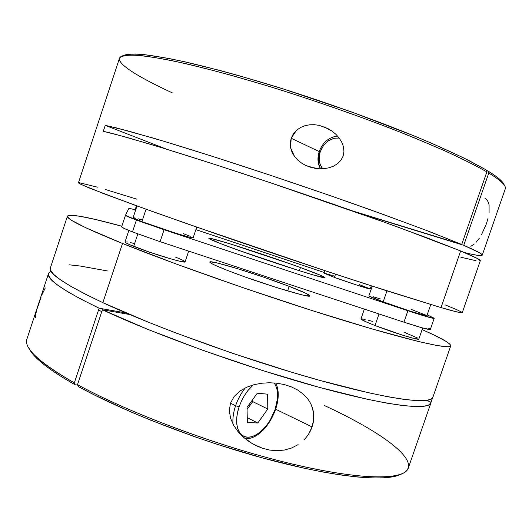 <?xml version="1.0" encoding="UTF-8"?>
<svg xmlns="http://www.w3.org/2000/svg" width="532" height="532" viewBox="0 0 532 532"><rect width="100%" height="100%" fill="white"/><g stroke="black" fill="none" stroke-linecap="round" stroke-linejoin="round"><path stroke-width="0.8" d="M253.292 384.882L247.879 390.588L244.407 395.562L241.442 401.048L239.107 406.827L237.498 412.666L236.687 418.305L236.693 423.532L237.518 428.127L239.114 431.911L241.408 434.75L244.314 436.533L247.693 437.218L251.417 436.785L255.34 435.269L259.31 432.742L263.187 429.311L266.825 425.108L270.096 420.293L275.097 409.54C270.023 424.629 257.415 437.597 247.693 437.218C237.89 437.071 233.601 422.834 239.107 406.827L235.59 405.743L230.469 403.196L235.59 405.743C237.884 399.086 241.136 393.121 245.345 387.848M233.023 424.157C232.511 418.544 233.368 412.406 235.59 405.743L239.107 406.827M275.097 409.54L277.498 398.581L277.591 393.52L276.926 388.978L275.523 385.135L274.113 382.927C278.435 389.151 278.761 398.022 275.097 409.54L275.569 409.447C279.021 399.06 279.12 390.269 275.862 383.087M247.36 422.441L247.021 407.426L257.302 393.195L267.616 394.192L267.789 408.995L257.807 423.013L247.36 422.441L247.021 407.426L257.302 393.195L267.616 394.192L267.789 408.995L252.707 401.627L252.667 399.612L252.707 401.627L267.789 408.995L257.807 423.013L247.254 417.693L257.807 423.013L247.36 422.441M247.067 409.441L252.707 401.627L247.067 409.441M298.106 444.646L291.416 448.07L284.281 450.072L276.926 450.697L269.664 450.065L262.549 448.296L255.679 445.483L249.249 441.74L243.304 437.104L238.07 431.678L233.708 425.414L230.615 418.425L229.319 410.817L230.469 403.196L234.206 396.413L239.872 391.08L246.668 387.236L254.023 384.683L261.624 383.233L269.252 382.754L276.866 383.193L284.221 384.543L291.243 386.817L297.687 390.029L303.406 394.239L308.108 399.412C310.981 403.422 312.763 407.725 313.448 412.327C314.159 417.234 313.7 422.089 312.065 426.903L275.27 409.042L312.065 426.903L308.746 433.839M40.984 297.415L37.313 308.267M45.273 287.945L42.181 294.296M430.92 402.897L431.066 402.225L426.863 400.43L431.066 402.225L432.543 397.983L431.066 402.225L429.158 404.825L423.858 406.315L415.02 406.588L402.551 405.53L386.485 403.076L366.974 399.193L318.914 387.256L262.402 370.478L203.297 350.495L148.069 329.494L102.397 309.744L77.506 384.636C128.046 412.586 217.661 446.142 289.581 463.392C361.68 480.728 404.706 480.25 408.29 468.054L430.92 402.897C428.878 410.677 387.462 406.175 315.928 386.432C244.58 366.767 154.293 334.169 102.397 309.744L129.722 314.532L102.397 309.744L77.506 384.636L78.297 386.551C123.59 411.575 200.118 441.281 267.47 459.269C334.914 477.297 384.31 481.832 399.891 474.73L402.052 473.786C386.465 480.895 336.703 476.266 268.58 458.032C200.557 439.831 123.198 409.826 77.506 384.636L78.297 386.551L94.004 394.797L130.719 411.861L151.248 420.42L195.111 436.885L217.734 444.513L262.495 457.926L304.211 468.227L323.13 472.044L340.42 474.93L355.888 476.872L369.381 477.882L380.806 477.989L390.116 477.237L399.951 474.697M67.438 216.152L50.367 267.935C48.126 273.395 65.622 284.966 102.849 302.655L122.513 243.483L176.996 264.311L243.131 287.745L311.553 310.402L372.26 328.995L417.56 341.298L437.178 345.567L448.064 346.778L450.351 346.312L450.657 345.195L449.094 343.479L445.783 341.212L434.464 335.24L422.095 329.581C441.101 337.9 450.644 343.333 450.73 345.88C450.052 349.803 409.56 340.766 337.887 318.668C266.399 296.65 175.114 264.69 122.513 243.483L102.849 302.655C154.36 326.721 245.086 359.499 317.025 379.609C389.151 399.805 430.927 404.845 432.835 397.391L450.724 345.893M311.539 405.49L313.448 412.327L313.647 419.602L312.065 426.903C310.395 431.731 307.709 436.041 303.998 439.838M303.406 394.239L308.108 399.412M262.549 448.296L252.407 443.728L243.304 437.104L238.07 431.678L233.708 425.414L230.615 418.425L229.319 410.817L230.469 403.196L234.206 396.413L239.872 391.08L246.668 387.236L254.023 384.683L261.624 383.233L269.252 382.754L276.866 383.193L284.221 384.543L291.243 386.817L297.687 390.029M227.836 270.575C215.746 265.827 209.728 262.981 209.788 262.03C209.688 259.49 259.35 274.825 289.189 286.356L287.632 290.931L289.189 286.356C302.608 291.509 309.471 294.681 309.777 295.872C311.526 298.884 258.213 282.539 227.836 270.575L245.91 277.265L276.454 287.513L300.58 294.515L305.541 295.646L309.777 295.872L306.372 293.538L289.189 286.356L263.2 276.999L236.201 268.254L216.185 262.722L210.167 261.83L209.907 262.356L211.596 263.533L215.227 265.335L227.836 270.575M122.513 243.483C84.455 227.989 66.094 218.878 67.438 216.138C70.497 213.771 88.631 217.136 121.841 226.22L95.74 219.55L80.199 216.305L70.404 215.227L68.003 215.6L67.451 216.63L68.854 218.339L72.332 220.76L85.792 227.763L122.513 243.483M48.545 273.468L26.952 338.977C23.541 348.001 39.335 362.638 74.327 382.874L99.132 308.208C63.102 290.705 46.244 279.12 48.545 273.468L51.012 271.147M49.07 272.517L48.605 275.596L51.464 279.852L57.862 285.285L67.936 291.875L81.722 299.549L99.132 308.208L125.978 312.936L99.132 308.208L74.327 382.874L75.118 384.789L74.327 382.874C48.572 368.217 33.27 356.367 28.429 347.316L29.573 349.384C34.414 358.422 49.602 370.225 75.118 384.789L77.659 385.002L75.118 384.789L61.885 376.982L50.793 369.64L41.888 362.851L35.185 356.673L29.539 349.325M324.254 405.457C383.06 432.536 425.294 463.106 402.052 473.786M36.389 311.373L35.358 315.755L35.385 317.937M291.416 448.07L284.281 450.072L276.926 450.697L269.664 450.065M50.38 267.902L50.533 270.176L53.666 274.379L60.389 279.772L70.829 286.336L85.014 294.003L102.849 302.655L148.368 322.226L175.128 332.686L233.295 353.554L292.281 372.42L320.018 380.447L368.477 392.742L388.154 396.812L404.347 399.446L416.895 400.669L425.786 400.563L431.086 399.219L432.842 397.364M107.517 270.968L80.059 266.007L69.094 264.796M322.651 168.757C319.027 164.055 318.242 158.363 320.297 151.673L319.24 151.5L320.297 151.673L319.439 155.058L319.459 161.768L320.331 164.834L322.651 168.757M320.65 168.797C317.983 163.716 317.657 158.044 319.652 151.78L319.24 151.5C317.212 157.805 317.624 163.57 320.47 168.797M339.217 138.061L334.395 138.194L328.517 140.714L323.576 145.442L320.297 151.673C324.261 142.15 330.572 137.615 339.217 138.061M229.877 247.121C215.879 241.927 208.85 238.988 208.81 238.309C208.497 236.461 265.661 254.801 300.447 267.549L299.37 270.735L300.447 267.549L291.104 264.191L230.316 243.929L211.749 238.649L208.956 238.536L221.531 243.982L239.872 250.745L297.647 270.196L314.764 275.377L324.959 277.604L320.663 275.33L300.447 267.549C316.234 273.322 324.4 276.673 324.959 277.624C327.486 280.151 265.435 260.334 229.877 247.121M418.677 339.177L412.081 337.96L403.023 335.306L375.027 325.537L379.01 313.953L375.027 325.537C393.022 332.573 419.389 340.699 418.817 339.077L422.654 327.971M128.844 230.469L125.02 241.974C124.954 242.539 127.846 244.002 133.692 246.356L137.821 233.934L133.692 246.356C151.028 253.412 186.054 263.905 185.096 261.844L180.727 261.458L172.614 259.403L149.545 252.168L129.901 244.78L125.499 242.552L125.02 241.98L127.507 242M125.472 215.294L121.642 226.825C121.595 227.377 125.206 229.073 132.468 231.905L136.405 220.062C129.11 217.309 125.466 215.713 125.472 215.28L128.93 208.265L135.128 209.741L128.93 208.265L125.472 215.274L136.405 220.062L132.468 231.905L124.255 228.487L121.642 226.818L125.472 215.28M489.088 212.867L489.088 204.9L488.25 202.054L486.913 199.866L484.885 198.21M481.487 234.772L486.354 223.899L488.083 218.093M323.848 126.742L332.281 131.278L335.938 134.35L339.123 137.941L341.67 142.011L343.379 146.533L343.951 151.334L343.133 156.082L340.892 160.325L337.541 163.723L333.464 166.19L328.989 167.793L324.32 168.631L319.592 168.777L314.831 168.278L305.714 165.412L301.531 163.058L297.747 160.072L294.542 156.494L292.088 152.352L290.598 147.776L290.259 142.968L291.177 138.24L296.524 130.274L300.474 127.527L304.956 125.698L309.704 124.781L314.492 124.707L319.227 125.379L327.725 128.471L332.281 131.278L335.938 134.35L339.123 137.941L341.67 142.011L343.379 146.533L343.951 151.334L343.133 156.082L340.892 160.325L337.541 163.723L333.464 166.19L328.989 167.793L324.32 168.631L319.592 168.777L310.196 167.154L305.714 165.412L301.531 163.058L297.747 160.072M320.178 152.026L291.177 138.24L293.325 133.911L296.524 130.274M97.403 187.158L78.876 182.609L78.543 182.968L80.179 183.999L89.748 188.188L135.195 205.312L190.21 224.856L325.085 270.715L385.527 290.419L441.021 307.589C455.133 311.666 462.215 313.361 462.268 312.663L480.29 260.78C480.795 259.882 474.245 256.61 460.639 250.964L429.191 238.655L384.084 222.09L269.132 182.316L211.537 163.391L162.2 147.849L125.459 136.983L103.301 131.284L105.25 125.379L127.354 130.746L163.889 141.266L212.906 156.494L270.15 175.194L329.601 195.417L384.736 214.948L429.962 231.759L461.729 244.454L352.929 211.031L461.729 244.454L486.866 171.889C475.887 165.671 461.769 158.609 444.506 150.702L414.86 138.034C371.323 120.318 317.272 101.173 266.838 85.692L230.795 75.178C208.298 69.087 188.328 64.172 170.885 60.442C155.171 57.429 142.603 55.627 133.166 55.042C125.565 55.109 121.003 56.199 119.467 58.301L78.45 182.749L80.99 184.405L103.913 193.734L151.095 211.038L218.147 234.559C268.028 251.756 322.259 269.923 366.555 284.307L441.021 307.589L460.639 250.964L398.202 227.191C361.162 213.751 314.984 197.685 269.132 182.316C223.46 167.075 181.246 153.568 150.29 144.225L114.141 133.904L103.301 131.284L105.25 125.379L116.076 127.82L152.052 137.748C182.815 146.825 224.737 160.085 270.15 175.194C304.876 186.818 338.093 198.276 369.78 209.568L424.27 229.585L461.729 244.454L486.866 171.889L485.842 169.728L468.818 160.484C454.78 153.562 438.168 146.041 418.977 137.914C378.784 121.323 328.67 103.255 280.444 88.059C244.654 76.987 211.935 68.036 185.249 61.918C168.644 58.36 154.785 55.907 143.66 54.563C134.19 53.832 127.52 54.084 123.663 55.321L122.699 55.887M304.956 125.698L309.704 124.781L314.492 124.707L319.227 125.379M146.047 209.222L141.911 221.651C159.414 228.288 194.306 239.287 193.136 237.851L188.893 237.066L175.653 233.156L141.911 221.651L146.047 209.222M335.526 274.166L334.428 277.391C348.799 282.625 370.89 289.76 370.219 288.969L356.613 285.012L334.428 277.391L335.526 274.166M386.95 290.878L383.186 301.824C401.314 308.527 427.608 316.946 426.85 315.835L411.243 311.493L383.186 301.824L386.95 290.878M372.234 286.143L368.889 295.885C369.068 296.384 373.836 298.366 383.186 301.824L368.915 295.965M324.015 273.202L334.428 277.391L324.015 273.209L324.886 270.648M134.955 210.273L135.447 210.606L134.955 210.273L136.451 205.764M133.06 217.794L141.911 221.651L133.06 217.794L136.99 205.964M480.29 260.793L477.224 258.412L460.639 250.964L441.021 307.589L455.804 311.652L461.995 312.789M462.069 312.344L456.742 309.637L444.998 304.843M136.99 199.214L105.655 189.578M482.231 255.2L505.267 188.887C506.504 185.848 501.004 180.561 488.775 173.026L463.731 245.305C476.606 250.865 482.77 254.17 482.225 255.214C481.52 256.198 475.641 255.327 464.589 252.607M481.4 255.599L482.125 254.775L479.558 252.82L463.731 245.305L357.876 212.767L463.731 245.305L488.775 173.026L487.751 170.872L488.775 173.026C497.939 178.632 503.299 182.995 504.855 186.114L503.744 183.972C502.181 180.833 496.848 176.464 487.751 170.872L486.201 170.486L487.751 170.872L495.112 175.693L500.279 179.823L503.757 183.999M123.63 55.335L128.944 54.124L135.554 53.991L144.332 54.63L168.351 58.38L183.474 61.526L219.257 70.291L239.493 75.843L283.23 88.93L351.679 111.993L414.594 136.099L432.782 143.76L463.525 157.844L485.842 169.728L486.866 171.889C476.459 165.984 463.192 159.307 447.073 151.859C429.424 144.039 409.587 135.82 387.575 127.208C352.749 113.941 316.72 101.406 279.493 89.595C243.343 78.404 210.313 69.34 183.407 63.135C166.676 59.524 152.711 57.024 141.525 55.647C132.009 54.889 125.326 55.122 121.482 56.345L123.663 55.321M172.328 92.861C135.514 75.903 112.059 60.941 121.482 56.345M294.542 156.494L290.598 147.776L291.177 138.24L319.213 151.567M476.133 242.253L479.352 238.203M470.813 246.329L474.311 243.995M105.25 125.379L166.536 149.179L105.25 125.379M460.858 257.209L476.074 260.74M477.636 255.353L471.119 254.123M160.092 241.681L132.468 231.905L160.092 241.681L164.075 229.744L136.405 220.062L164.075 229.744L407.898 310.735L164.075 229.744L160.092 241.681L403.941 322.186C420.38 327.546 429.178 329.973 430.335 329.468L434.172 318.382C433.088 318.688 424.33 316.141 407.898 310.735L403.941 322.186L160.092 241.681M428.646 328.264L430.115 329.142M430.202 329.554L422.129 327.825L403.941 322.186L407.898 310.735L432.755 318.276L434.052 318.435L433.939 318.109L427.196 314.851L434.172 318.375M195.882 229.644L324.254 272.497L195.882 229.644M370.392 288.47L371.309 288.823L370.392 288.47M370.192 288.916L359.226 284.567M334.089 276.022L324.467 273.215M190.25 236.334L183.454 233.681M141.924 219.869L138.234 218.825M135.447 218.113L133.692 217.761M425.534 315.017L411.628 309.558M380.333 298.904L372.972 296.703M130.333 242.572L134.071 243.49M175.6 257.136L182.323 260.002L185.07 261.697M364.347 309.112L360.975 318.941C361.062 319.705 365.75 321.907 375.027 325.537L366.528 322.06L360.989 319.06M361.328 318.794L365.165 319.419M368.49 320.271L372.586 321.434M403.835 332.121L417.573 338.033M245.299 438.814C258.14 439.113 269.89 425.161 275.569 409.447M101.778 311.612L98.513 310.07M337.547 136.026C328.869 137.223 322.764 142.376 319.233 151.5M188.687 251.124L185.096 261.844M196.727 227.131L193.136 237.851M371.289 285.844L370.219 288.969M430.76 304.543L426.85 315.835"/></g></svg>
